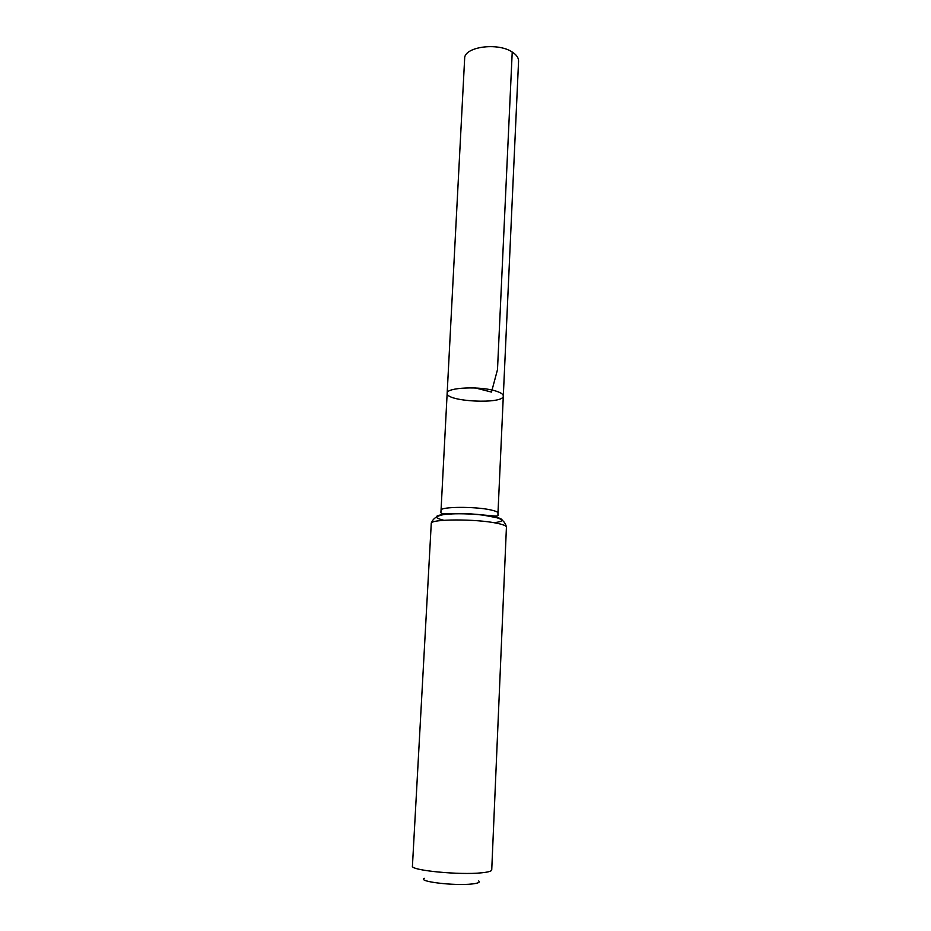 <?xml version="1.0" encoding="UTF-8"?>
<svg xmlns="http://www.w3.org/2000/svg" width="931" height="931" viewBox="0 0 931 931"><rect width="100%" height="100%" fill="white"/><g stroke="black" fill="none" stroke-linecap="round" stroke-linejoin="round"><path stroke-width="1.4" d="M496.491 391.253C501.041 392.754 503.322 394.325 503.31 395.989C503.985 404.578 445.646 401.726 447.159 393.243C446.077 387.389 481.071 385.876 496.491 391.253C501.041 392.754 503.322 394.325 503.31 395.989L518.567 61.167C518.648 57.85 516.53 54.801 512.225 52.043C497.666 42.081 463.941 46.876 464.65 58.525L447.159 393.243C446.077 387.389 481.071 385.876 496.491 391.253M424.315 878.305C416.948 881.517 454.677 886.068 472.18 883.961C478.173 883.275 480.349 882.274 478.709 880.959M431.262 523.466L412.433 866.074C410.117 870.369 459.6 875.268 481.804 872.789C488.275 872.138 491.58 871.195 491.731 869.95L506.429 527.144C505.289 521.802 501.553 518.555 495.222 517.415L483.468 515.169C470.481 513.528 454.724 513.575 450.383 514.04C439.455 514.191 433.078 517.333 431.262 523.466C429.563 518.928 476.602 518.73 497.305 523.338C503.357 524.607 506.394 525.875 506.429 527.144M475.566 387.983L491.487 392.079L497.491 369.665L512.225 52.043M447.159 393.243L441.038 510.304C439.828 506.604 475.264 506.313 490.974 509.979C495.618 511.014 497.957 512.05 497.98 513.086L503.31 395.989M490.311 515.541L487.623 515.786M451.081 513.993L448.428 513.493M443.878 520.289C432.822 517.508 433.986 515.39 447.346 513.959C460.531 512.911 482.677 514.191 494.128 516.647C504.765 519.219 504.777 521.255 494.186 522.745M441.038 510.304L440.957 511.608C440.514 512.597 441.061 513.237 442.586 513.516L468.887 513.714L493.034 515.879C497.27 516.426 498.9 515.925 497.934 514.389L497.98 513.086"/></g></svg>
